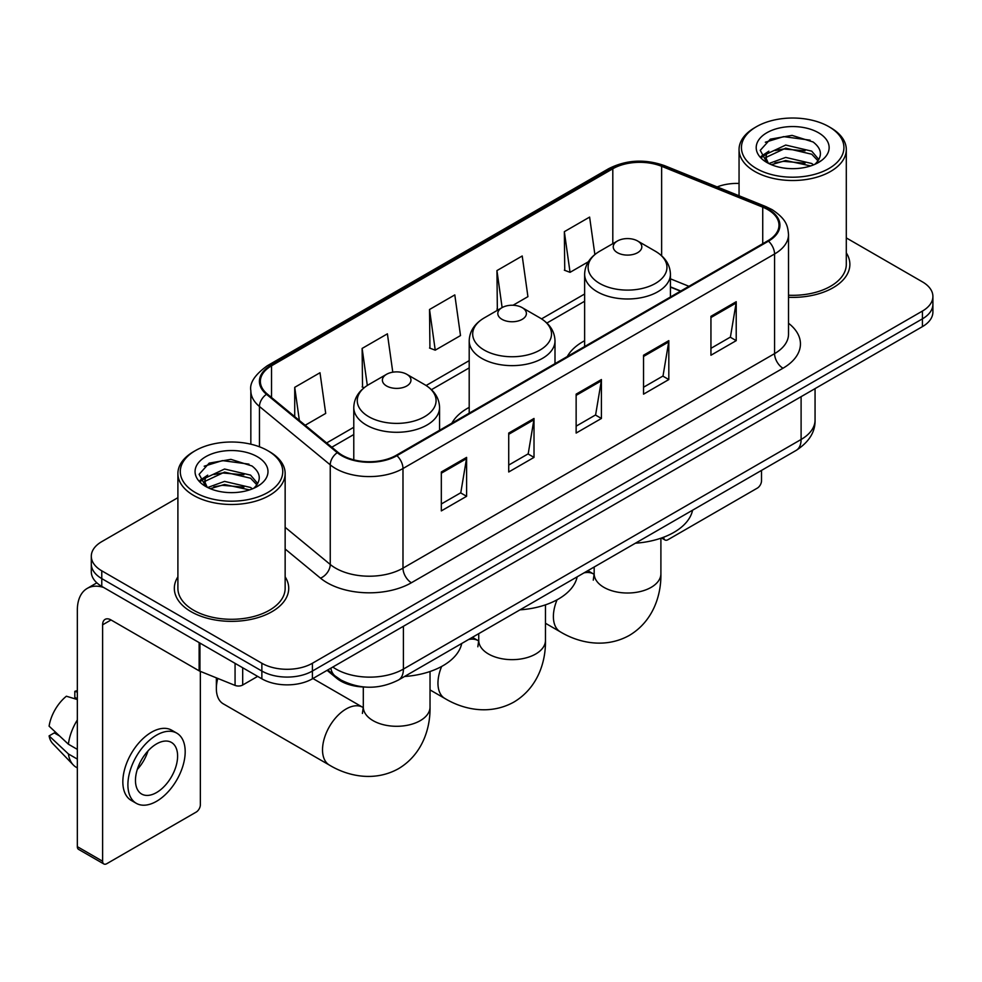 <?xml version="1.0" encoding="UTF-8"?>
<svg xmlns="http://www.w3.org/2000/svg" width="982" height="982" viewBox="0 0 982 982"><rect width="100%" height="100%" fill="white"/><g stroke="black" fill="none" stroke-linecap="round" stroke-linejoin="round"><path stroke-width="1.47" d="M469.2 407.37A63.155 36.457 0 0 0 451.867 423.181M584.634 340.729A63.155 36.457 0 0 0 567.289 356.54M680.514 291.175L670.424 287.1M364.776 687.032A35.745 20.634 180 0 1 336.654 678.243L327.08 670.35M177.902 497.678L101.772 541.634A35.745 20.634 0 0 0 91.301 556.229L91.301 571.794A35.745 20.634 0 0 0 101.772 586.389L261.863 678.82A35.745 20.634 0 0 0 312.411 678.82L922.429 326.625A35.745 20.634 0 0 0 932.9 312.031L932.9 304.248A35.745 20.634 0 0 1 922.429 318.843A35.745 20.634 0 0 0 932.9 304.248L932.9 296.466A35.745 20.634 0 0 0 922.429 281.871L846.3 237.914M91.301 556.229A35.745 20.634 0 0 0 101.772 570.824L261.863 663.255A35.745 20.634 0 0 0 312.411 663.255L312.411 671.037L922.429 318.843L312.411 671.037A35.745 20.634 0 0 1 261.863 671.037A35.745 20.634 0 0 0 312.411 671.037L312.411 678.82M101.772 570.824L101.772 578.607L261.863 671.037L101.772 578.607A35.745 20.634 0 0 1 91.301 564.012A35.745 20.634 0 0 0 101.772 578.607L101.772 586.389M177.902 576.851A57.189 33.02 0 0 0 174.33 588.341A57.189 33.02 0 0 0 191.085 611.688A57.189 33.02 0 0 0 253.417 618.844A57.189 33.02 0 0 0 288.72 588.341A57.189 33.02 0 0 0 285.148 576.851A57.189 33.02 0 0 1 288.72 588.341A57.189 33.02 0 0 1 253.417 618.844A57.189 33.02 0 0 1 191.085 611.688A57.189 33.02 0 0 1 174.33 588.341A57.189 33.02 0 0 1 177.902 576.851M767.814 209.632A38.126 22.009 180 0 1 778.984 225.197A38.126 22.009 180 0 1 767.814 240.774L396.249 455.292A38.126 22.009 180 0 1 338.053 452.358L267.264 393.991A38.126 22.009 180 0 1 260.365 381.36A38.126 22.009 180 0 1 271.535 365.795L612.805 168.769A38.126 22.009 180 0 1 661.635 166.302L762.732 207.165A38.126 22.009 180 0 1 767.814 209.632M768.489 209.252A39.084 22.561 0 0 0 763.272 206.723L662.175 165.848A39.084 22.561 0 0 0 612.13 168.376L270.86 365.402A39.084 22.561 0 0 0 266.478 394.298L337.268 452.665A39.084 22.561 0 0 0 396.924 455.685L768.489 241.155A39.084 22.561 0 0 0 768.489 209.252M441.323 471.974L441.323 510.898L466.597 496.303L466.597 457.391L441.323 471.974M441.323 503.987L460.791 492.755L466.499 458.68A9.538 5.499 -120 0 0 466.597 457.391M460.619 492.854L466.597 496.303M508.725 433.062L508.725 471.986L534.012 457.391L534.012 418.467L508.725 433.062M508.725 465.075L528.206 453.831L533.901 419.768A9.538 5.499 -120 0 0 534.012 418.467M528.034 453.93L534.012 457.391M710.943 316.314L710.943 355.226L736.218 340.644L736.218 301.72L710.943 316.314M710.943 348.328L730.412 337.084L736.119 303.008A9.538 5.499 -120 0 0 736.218 301.72M730.24 337.182L736.218 340.644M643.541 355.226L643.541 394.15L668.816 379.555L668.816 340.644L643.541 355.226M643.541 387.239L663.01 376.008L668.717 341.932A9.538 5.499 -120 0 0 668.816 340.644M662.838 376.106L668.816 379.555M576.139 394.15L576.139 433.062L601.414 418.467L601.414 379.555L576.139 394.15M576.139 426.163L595.608 414.92L601.315 380.844A9.538 5.499 -120 0 0 601.414 379.555M595.436 415.018L601.414 418.467M788.521 297.3A57.189 33.02 0 0 0 849.872 264.367A57.189 33.02 0 0 0 846.3 252.877A57.189 33.02 0 0 1 849.872 264.367A57.189 33.02 0 0 1 788.521 297.3M312.411 663.255L922.429 311.061A35.745 20.634 0 0 0 932.9 296.466M739.053 183.438A35.745 20.634 0 0 0 717.142 186.911M305.181 425.255L325.705 413.41L319.997 372.743L294.723 387.338L294.723 416.626M513.021 305.255L527.923 296.662L522.215 255.995L496.941 270.59L497.346 309.269M594.871 254.534L589.617 217.083L564.343 231.678L564.748 270.357M392.788 372.19L387.399 333.831L362.125 348.426L362.53 387.104M429.527 309.502L435.235 350.169L460.509 335.574L454.801 294.907L429.527 309.502L429.932 348.18M435.235 350.169L429.527 348.033M498.463 309.686L496.941 309.121M496.941 270.59L502.121 307.575M564.343 231.678L570.051 272.333L588.328 261.777M570.051 272.333L564.343 270.197M364.15 387.706L362.125 386.945M362.125 348.426L367.317 385.447M294.723 387.338L299.363 420.456M663.672 537.215L663.758 537.264A5.953 3.437 120 0 0 664.998 539.99A5.953 3.437 120 0 0 667.981 539.695L757.282 488.14A5.953 3.437 120 0 0 761.504 480.836L761.504 470.415M756.447 168.536A51.236 29.583 0 0 0 828.906 168.536A51.236 29.583 0 0 0 828.906 126.69L830.588 127.672A53.617 30.958 0 0 1 846.3 149.559A53.617 30.958 0 0 1 813.194 178.159A53.617 30.958 0 0 1 754.765 171.445A53.617 30.958 0 0 1 739.053 149.559A53.617 30.958 0 0 1 754.765 127.672L756.447 126.69A51.236 29.583 0 0 0 756.447 168.536M788.521 295.226A53.617 30.958 0 0 0 846.3 264.367L846.3 149.559M768.869 163.528L785.71 157.415L811.721 163.491L813.562 164.866M771.386 164.706L785.71 160.508L810.678 165.921M768.366 163.307L765.751 157.513L766.66 153.99L785.71 145.054L811.721 151.142L818.865 159.587M765.813 161.6L765.751 157.513M765.923 159.059L766.66 157.083L785.71 148.147L811.721 154.223L818.043 160.876M814.704 164.387A26.931 15.552 0 0 0 815.846 163.368C822.72 155.88 821.811 148.761 813.133 141.997L792.057 135.381L770.33 139.162L760.24 150.344L766.782 162.325M818.46 132.73A36.457 21.052 0 0 0 766.967 132.68A36.457 21.052 0 0 0 766.733 162.411A36.457 21.052 0 0 0 766.893 162.496A36.457 21.052 0 0 0 818.62 162.411A36.457 21.052 0 0 0 818.46 132.73M818.141 162.681L820.756 160.888M830.588 127.672L828.906 126.69A51.236 29.583 0 0 0 756.447 126.69M765.334 142.23L783.587 136.633L810.113 140.168M761.823 157.267L766.795 153.744M775.019 150.541L783.587 148.982L805.044 150.823M775.019 162.889L783.587 161.343L805.044 163.184M761.259 156.273L768.869 151.167M617.42 252.681A14.3 8.261 0 0 0 637.637 252.681A14.3 8.261 0 0 0 637.649 241.007L655.399 251.257A39.403 22.746 0 0 1 655.399 283.442A39.403 22.746 0 0 1 599.671 283.442A39.403 22.746 0 0 1 599.671 251.257C589.961 257.026 584.953 264.686 584.634 274.224A42.901 24.771 0 0 0 597.203 291.74A42.901 24.771 0 0 0 643.947 297.104A42.901 24.771 0 0 0 670.424 274.224C670.117 264.686 665.096 257.026 655.399 251.257L637.649 241.007A14.3 8.261 0 0 0 617.42 241.007A14.3 8.261 0 0 0 617.42 252.681M635.415 543.206A65.536 37.832 0 0 0 692.592 510.186M501.986 319.334A14.3 8.261 0 0 0 522.215 319.334A14.3 8.261 0 0 0 522.215 307.661L539.965 317.91A39.403 22.746 0 0 1 539.965 350.083A39.403 22.746 0 0 1 484.236 350.083A39.403 22.746 0 0 1 484.236 317.91C474.527 323.667 469.519 331.327 469.2 340.877A42.901 24.771 0 0 0 481.769 358.381A42.901 24.771 0 0 0 528.512 363.757A42.901 24.771 0 0 0 555.002 340.877C554.683 331.327 549.675 323.667 539.965 317.91L522.215 307.661A14.3 8.261 0 0 0 501.986 307.661A14.3 8.261 0 0 0 501.986 319.334M519.981 609.847A65.536 37.832 0 0 0 577.158 576.839M217.783 678.427A33.363 19.259 120 0 0 216.359 688.554L216.359 678.82A21.444 12.385 -60 0 1 216.384 677.862M216.359 688.554A33.363 19.259 120 0 0 223.27 703.824L329.436 765.113A33.363 19.259 -60 0 1 324.318 738.378A33.363 19.259 -60 0 1 346.118 708.979A33.363 19.259 -60 0 1 362.8 707.335L363.303 707.617M386.564 385.975A14.3 8.261 0 0 0 406.781 385.975A14.3 8.261 0 0 0 406.781 374.302L424.531 384.551A39.403 22.746 0 0 1 424.531 416.724A39.403 22.746 0 0 1 368.802 416.724A39.403 22.746 0 0 1 368.802 384.551C359.105 390.308 354.085 397.968 353.778 407.518A42.901 24.771 0 0 0 366.335 425.034A42.901 24.771 0 0 0 413.091 430.398A42.901 24.771 0 0 0 439.568 407.518C439.249 397.968 434.24 390.308 424.531 384.551L406.781 374.302A14.3 8.261 0 0 0 386.564 374.302A14.3 8.261 0 0 0 386.564 385.975M404.547 676.5A65.536 37.832 0 0 0 461.736 643.48M242.689 667.748L242.689 685.019L257.652 676.389M103.552 587.42A47.664 27.521 -120 0 0 87.214 588.414A47.664 27.521 -120 0 0 77.332 610.227L77.332 846.644L102.619 861.239L102.619 624.822A11.919 6.874 60 0 1 105.086 619.372A11.919 6.874 60 0 1 111.04 619.961L199.137 670.829L199.137 642.609M102.619 861.239A5.953 3.437 120 0 0 103.846 863.964L78.572 849.381A5.953 3.437 -60 0 1 77.332 846.644M103.846 863.964A5.953 3.437 120 0 0 106.829 863.669L196.142 812.114A5.953 3.437 120 0 0 200.353 804.81L200.353 671.381M242.689 685.019A5.953 3.437 180 0 1 235.066 685.411L199.935 671.209A5.953 3.437 180 0 1 199.137 670.829M156.543 792.548A29.791 17.197 120 0 0 175.999 766.304A29.791 17.197 120 0 0 171.433 742.429A29.791 17.197 120 0 0 156.543 743.914A29.791 17.197 120 0 0 137.075 770.158A29.791 17.197 120 0 0 141.641 794.033A29.791 17.197 120 0 0 156.543 792.548M137.296 769.458A29.791 17.197 120 0 0 147.987 750.948M77.332 692.126L74.816 691.353L74.816 697.343L77.332 698.803M176.797 733.149L171.74 730.227A40.508 23.396 120 0 0 151.486 732.228A40.508 23.396 120 0 0 125.021 767.936A40.508 23.396 120 0 0 131.232 800.404L136.277 803.313A40.508 23.396 120 0 0 156.543 801.312A40.508 23.396 120 0 0 183.008 765.604A40.508 23.396 120 0 0 176.797 733.149A40.508 23.396 120 0 0 156.543 735.15A40.508 23.396 120 0 0 130.078 770.858A40.508 23.396 120 0 0 136.277 803.313M77.332 719.978A39.317 22.696 120 0 0 68.396 744.209L49.1 726.164A30.982 17.885 120 0 1 66.383 696.226L77.332 699.54M77.332 749.376L68.396 744.209M59.534 735.935L54.28 732.903L49.1 735.886L68.396 753.943L77.332 759.098M68.396 753.943A39.317 22.696 120 0 0 73.245 764.917A39.317 22.696 120 0 0 76.215 767.261L77.332 767.912M77.332 690.653A30.982 17.885 120 0 0 74.816 691.353M49.1 735.886A30.982 17.885 120 0 0 52.758 743.595L73.245 764.917M195.295 492.51A51.236 29.583 0 0 0 267.755 492.51A51.236 29.583 0 0 0 267.755 450.677L269.449 451.646A53.617 30.958 0 0 1 285.148 473.533A53.617 30.958 0 0 1 252.043 502.133A53.617 30.958 0 0 1 193.614 495.419A53.617 30.958 0 0 1 177.902 473.533A53.617 30.958 0 0 1 193.614 451.646L195.295 450.677A51.236 29.583 0 0 0 195.295 492.51M177.902 473.533L177.902 588.341A53.617 30.958 0 0 0 193.614 610.227A53.617 30.958 0 0 0 252.043 616.942A53.617 30.958 0 0 0 285.148 588.341L285.148 473.533M207.693 487.514L224.559 481.389L250.57 487.477L252.423 488.84M210.246 488.68L224.559 484.482L249.526 489.895M207.227 487.281L204.6 481.499L205.52 477.964L224.559 469.028L250.57 475.116L257.714 483.561M204.673 485.574L204.6 481.499M204.772 483.034L205.52 481.057L224.559 472.121L250.57 478.209L256.891 484.85M253.552 488.361A26.931 15.552 0 0 0 254.694 487.342C261.568 479.854 260.66 472.735 251.981 465.971L230.917 459.355L209.191 463.136L199.1 474.318L205.643 486.299M257.309 456.704A36.457 21.052 0 0 0 205.827 456.655A36.457 21.052 0 0 0 205.582 486.385A36.457 21.052 0 0 0 205.741 486.471A36.457 21.052 0 0 0 257.468 486.385A36.457 21.052 0 0 0 257.309 456.704M256.989 486.655L259.616 484.863M269.449 451.646L267.755 450.677A51.236 29.583 0 0 0 195.295 450.677M204.195 466.217L222.435 460.607L248.974 464.142M200.672 481.241L205.655 477.718M213.88 474.515L222.435 472.956L243.904 474.797M213.88 486.863L222.435 485.317L243.904 487.158M200.119 480.247L207.718 475.153M336.654 677.187L336.654 678.243M332.8 667.048A47.664 27.521 0 0 0 336.004 669.086A47.664 27.521 0 0 0 403.406 669.086L801.103 439.482A47.664 27.521 0 0 0 815.06 420.026C815.404 431.859 809.107 441.974 796.169 450.394L398.471 679.998A23.826 13.76 60 0 0 403.406 669.086L403.406 626.283M801.103 396.679L801.103 439.482A23.826 13.76 60 0 1 796.169 450.394M330.873 668.165A23.826 15.945 129.5 0 0 335.022 675.911L327.792 669.945M922.429 326.625L922.429 311.061M261.863 678.82L261.863 663.255M788.521 323.262A59.583 34.395 180 0 1 782.985 368.225L411.409 582.743A11.919 6.874 60 0 1 402.988 568.148L774.565 353.63A47.664 27.521 0 0 0 788.521 334.162L788.521 234.538A47.664 27.521 180 0 1 774.565 253.994A11.919 6.874 -120 0 0 768.489 241.155M411.409 582.743A59.583 34.395 180 0 1 327.153 582.743A59.583 34.395 180 0 1 320.488 578.153L285.148 549.012M337.268 452.665A11.919 7.966 129.5 0 0 330.247 464.854L330.247 564.478A47.664 27.521 0 0 0 335.586 568.148A47.664 27.521 0 0 0 402.988 568.148L402.988 468.524A47.664 27.521 180 0 1 330.247 464.854L259.457 406.487A47.664 27.521 180 0 1 250.84 390.701L250.84 444.183M788.521 234.538C787.748 226.351 786.987 219.538 772.097 209.632L765.825 206.588A11.919 5.585 112 0 0 763.272 206.723M765.825 206.588L664.728 165.725C644.99 158.74 626.258 159.747 608.533 168.757A11.919 6.874 60 0 1 612.13 168.376M270.86 365.402A11.919 6.874 -120 0 0 267.264 365.783C254.89 374.682 249.416 382.98 250.84 390.701M266.478 394.298A11.919 7.966 129.5 0 0 259.457 406.487L259.457 446.785M664.728 165.725A11.919 5.585 112 0 0 662.175 165.848M396.924 455.685A11.919 6.874 60 0 1 402.988 468.524L774.565 253.994L774.565 353.63A11.919 6.874 60 0 0 782.985 368.225M285.148 527.297L330.247 564.478A11.919 7.966 -50.5 0 1 320.488 578.153M271.535 365.795L271.535 397.514M762.732 207.165L762.732 243.708M661.635 166.302L661.635 255.762M688.947 286.302L670.424 278.827M612.805 168.769L612.805 243.683M584.634 293.999L541.548 318.868M469.2 360.639L426.114 385.509M353.778 427.28L326.638 442.943M576.139 395.378L601.315 380.844M643.541 356.466L668.717 341.932M710.943 317.554L736.119 303.008M508.725 434.302L533.901 419.768M441.323 473.214L466.499 458.68M660.898 538.21L660.898 573.746A33.363 19.259 180 0 1 651.127 587.371A33.363 19.259 180 0 1 603.942 587.371A33.363 19.259 180 0 1 594.171 573.746L593.275 580.141M584.032 572.862A33.363 19.259 -60 0 1 593.656 574.04L594.159 574.323M660.898 573.746C661.328 595.644 652.846 621.385 629.413 635.366C605.587 648.672 579.049 643.161 560.292 631.831A33.363 19.259 -60 0 1 557.076 599.806M545.464 604.851L545.464 640.387A33.363 19.259 180 0 1 535.693 654.012A33.363 19.259 180 0 1 488.508 654.012A33.363 19.259 180 0 1 478.737 640.387L477.841 646.782M468.598 639.515A33.363 19.259 -60 0 1 478.234 640.681L478.737 640.976M545.464 640.387C545.906 662.285 537.412 688.026 513.979 702.02C490.165 715.313 463.614 709.802 444.871 698.472A33.363 19.259 -60 0 1 441.642 666.459M430.03 671.504L430.03 707.04A33.363 19.259 180 0 1 420.259 720.653A33.363 19.259 180 0 1 373.074 720.653A33.363 19.259 180 0 1 363.303 707.04L362.407 713.435M102.619 624.822L111.04 619.961M199.935 643.063L199.935 671.209M235.066 685.411L235.066 663.341M398.471 679.998C379.298 689.634 360.124 689.634 340.938 679.998L335.022 675.911M815.06 420.026L815.06 388.614M608.533 168.757L267.264 365.783M584.634 301.253L546.888 323.041M469.2 367.894L431.454 389.682M353.778 434.535L331.818 447.215M680.772 291.028L670.424 286.842M664.998 539.99L661.524 537.989M739.053 195.762L739.053 149.559M560.292 631.831L545.464 623.263M670.424 296.994L670.424 274.224M584.634 346.523L584.634 274.224M617.42 241.007L599.671 251.257M593.656 574.04L587.825 570.677M594.171 567.019L594.171 573.746M444.871 698.472L430.03 689.916M555.002 363.635L555.002 340.877M469.2 413.177L469.2 340.877M501.986 307.661L484.236 317.91M478.234 640.681L472.403 637.318M478.737 633.66L478.737 640.387M430.03 707.04C430.472 728.926 421.978 754.679 398.545 768.661C374.731 781.954 348.193 776.455 329.436 765.113M439.568 430.288L439.568 407.518M353.778 459.834L353.778 407.518M386.564 374.302L368.802 384.551M362.8 707.335L312.914 678.525M363.303 686.995L363.303 707.04M87.214 588.414L96.85 582.842"/></g></svg>
